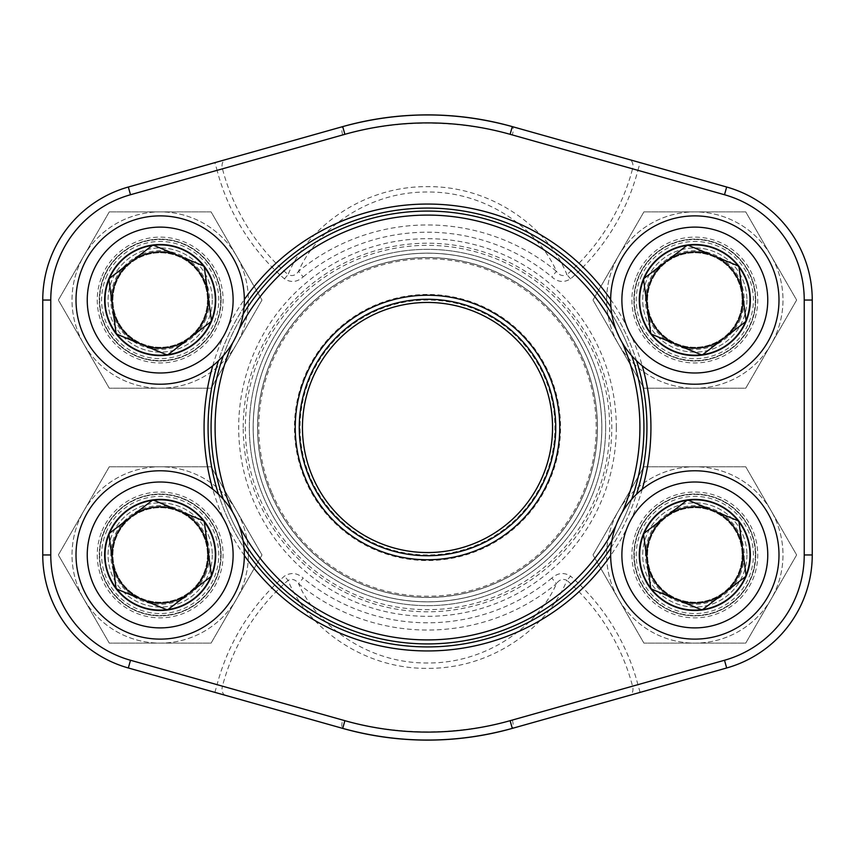<?xml version="1.0" encoding="UTF-8"?>
<svg xmlns="http://www.w3.org/2000/svg" width="855" height="855" viewBox="0 0 855 855"><rect width="100%" height="100%" fill="white"/><g stroke="black" fill="none" stroke-linecap="round" stroke-linejoin="round"><path stroke-width="0.64" stroke-dasharray="4.28 3.21" d="M740.43 573.791A49.355 49.355 0 0 1 655.7 585.023A49.355 49.355 0 0 1 688.339 506.021A49.355 49.355 0 0 1 740.43 573.791M617.032 522.811A84.164 84.164 0 0 1 761.548 503.648A84.164 84.164 0 0 1 705.877 638.386A84.164 84.164 0 0 1 617.032 522.811M644.146 534.012A54.838 54.838 0 0 1 738.293 521.529A54.838 54.838 0 0 1 702.03 609.305A54.838 54.838 0 0 1 644.146 534.012A54.838 54.838 0 0 0 673.879 605.629A54.838 54.838 0 0 0 745.496 575.885A54.838 54.838 0 0 0 715.763 504.268A54.838 54.838 0 0 0 644.146 534.012M205.788 318.894A49.355 49.355 0 0 1 121.057 330.126A49.355 49.355 0 0 1 153.697 251.124A49.355 49.355 0 0 1 205.788 318.894M82.39 267.914A84.164 84.164 0 0 1 226.906 248.752A84.164 84.164 0 0 1 171.235 383.489A84.164 84.164 0 0 1 82.39 267.914M109.504 279.115A54.838 54.838 0 0 1 203.65 266.632A54.838 54.838 0 0 1 167.388 354.408A54.838 54.838 0 0 1 109.504 279.115A54.838 54.838 0 0 0 139.237 350.732A54.838 54.838 0 0 0 210.854 320.988A54.838 54.838 0 0 0 181.121 249.371A54.838 54.838 0 0 0 109.504 279.115M205.788 573.791A49.355 49.355 0 0 1 121.057 585.023A49.355 49.355 0 0 1 153.697 506.021A49.355 49.355 0 0 1 205.788 573.791M82.39 522.811A84.164 84.164 0 0 1 226.906 503.648A84.164 84.164 0 0 1 171.235 638.386A84.164 84.164 0 0 1 82.39 522.811M109.504 534.012A54.838 54.838 0 0 1 203.65 521.529A54.838 54.838 0 0 1 167.388 609.305A54.838 54.838 0 0 1 109.504 534.012A54.838 54.838 0 0 0 139.237 605.629A54.838 54.838 0 0 0 210.854 575.885A54.838 54.838 0 0 0 181.121 504.268A54.838 54.838 0 0 0 109.504 534.012M740.43 318.894A49.355 49.355 0 0 1 655.7 330.126A49.355 49.355 0 0 1 688.339 251.124A49.355 49.355 0 0 1 740.43 318.894M617.032 267.914A84.164 84.164 0 0 1 761.548 248.752A84.164 84.164 0 0 1 705.877 383.489A84.164 84.164 0 0 1 617.032 267.914M644.146 279.115A54.838 54.838 0 0 1 738.293 266.632A54.838 54.838 0 0 1 702.03 354.408A54.838 54.838 0 0 1 644.146 279.115A54.838 54.838 0 0 0 673.879 350.732A54.838 54.838 0 0 0 745.496 320.988A54.838 54.838 0 0 0 715.763 249.371A54.838 54.838 0 0 0 644.146 279.115M109.269 466.777L211.089 466.777L261.993 554.948L211.089 643.12L109.269 643.12L58.364 554.948L109.269 466.777L211.089 466.777L261.993 554.948L211.089 643.12L109.269 643.12L58.364 554.948L109.269 466.777M207.455 554.948A47.282 47.282 0 0 1 136.544 595.892A47.282 47.282 0 0 1 136.544 514.005A47.282 47.282 0 0 1 207.455 554.948A47.282 47.282 0 0 0 136.544 514.005A47.282 47.282 0 0 0 136.544 595.892A47.282 47.282 0 0 0 207.455 554.948M220.697 554.948A60.513 60.513 0 0 1 129.917 607.36A60.513 60.513 0 0 1 129.917 502.537A60.513 60.513 0 0 1 220.697 554.948A60.513 60.513 0 0 0 129.917 502.537A60.513 60.513 0 0 0 129.917 607.36A60.513 60.513 0 0 0 220.697 554.948M83.822 510.863A88.172 88.172 0 0 1 236.536 510.863A88.172 88.172 0 0 1 160.184 643.12A88.172 88.172 0 0 1 83.822 510.863A88.172 88.172 0 0 1 236.536 510.863A88.172 88.172 0 0 1 160.184 643.12A88.172 88.172 0 0 1 83.822 510.863M605.65 427.5A178.15 178.15 0 0 1 427.5 605.65A178.15 178.15 0 0 1 249.35 427.5A178.15 178.15 0 0 1 427.5 249.35A178.15 178.15 0 0 1 605.65 427.5A178.15 178.15 0 0 0 338.43 273.215A178.15 178.15 0 0 0 338.43 581.785A178.15 178.15 0 0 0 605.65 427.5M214.904 692.368L217.074 684.663L130.505 660.263A109.408 109.408 0 0 1 50.766 554.948L50.766 300.052A109.408 109.408 0 0 1 130.505 194.737L217.074 170.337L214.904 162.632L128.325 187.021A117.424 117.424 0 0 0 42.75 300.052L42.75 554.948A117.424 117.424 0 0 0 128.325 667.979L342.705 728.385A8.016 2.287 105.7 0 1 342.652 720.145L222.428 686.266A212.029 212.029 0 0 1 288.082 580.363C305.491 624.257 360.361 669.038 427.682 668.364C495.302 668.738 549.327 624.236 566.918 580.363C562.804 578.45 559.309 579.562 556.445 583.698C539.377 623.423 489.178 663.459 427.447 662.988C365.972 663.469 315.698 623.519 298.555 583.698L303.172 578.098C297.219 572.775 290.967 572.134 284.416 576.163A217.608 217.608 0 0 0 217.074 684.663L222.428 686.266A8.016 5.579 105.7 0 0 225.645 695.404M512.348 720.145A8.016 2.287 74.3 0 1 512.295 728.385L629.355 695.404A8.016 5.579 74.3 0 0 632.572 686.266L512.348 720.145C455.822 735.706 399.253 735.706 342.652 720.145M804.234 554.948L812.25 554.948L812.25 300.052A117.424 117.424 0 0 0 726.675 187.021L640.096 162.632L637.926 170.337L724.495 194.737A109.408 109.408 0 0 1 804.234 300.052L804.234 554.948A109.408 109.408 0 0 1 724.495 660.263L726.675 667.979A117.424 117.424 0 0 0 812.25 554.948A117.424 117.424 0 0 1 726.675 667.979L629.355 695.404M570.584 278.837L566.918 274.637A212.029 212.029 0 0 0 632.572 168.734L637.926 170.337A217.608 217.608 0 0 1 570.584 278.837C564.033 282.866 557.781 282.225 551.828 276.902L556.445 271.302C559.288 275.428 562.772 276.539 566.918 274.637C549.509 230.743 494.639 185.963 427.318 186.636C359.699 186.262 305.673 230.764 288.082 274.637C292.196 276.55 295.691 275.438 298.555 271.302C315.623 231.577 365.822 191.541 427.553 192.012C489.028 191.531 539.302 231.481 556.445 271.302A202.55 202.55 0 0 0 298.555 271.302L303.172 276.902C297.177 282.225 290.924 282.877 284.416 278.837A217.608 217.608 0 0 1 217.074 170.337L342.652 134.855C399.178 119.294 455.747 119.294 512.348 134.855L632.572 168.734A8.016 5.579 105.7 0 0 629.355 159.596L640.096 162.632M629.355 159.596L512.295 126.615A8.016 2.287 105.7 0 1 512.348 134.855M342.652 134.855A8.016 2.287 74.3 0 1 342.705 126.615L214.904 162.632M755.735 554.948A60.919 60.919 0 0 0 664.356 502.195A60.919 60.919 0 0 0 664.356 607.702A60.919 60.919 0 0 0 755.735 554.948A60.919 60.919 0 0 1 664.356 607.702A60.919 60.919 0 0 1 664.356 502.195A60.919 60.919 0 0 1 755.735 554.948M755.735 300.052A60.919 60.919 0 0 0 664.356 247.298A60.919 60.919 0 0 0 664.356 352.805A60.919 60.919 0 0 0 755.735 300.052A60.919 60.919 0 0 1 664.356 352.805A60.919 60.919 0 0 1 664.356 247.298A60.919 60.919 0 0 1 755.735 300.052M221.103 554.948A60.919 60.919 0 0 0 129.725 502.195A60.919 60.919 0 0 0 129.725 607.702A60.919 60.919 0 0 0 221.103 554.948A60.919 60.919 0 0 1 129.725 607.702A60.919 60.919 0 0 1 129.725 502.195A60.919 60.919 0 0 1 221.103 554.948M221.103 300.052A60.919 60.919 0 0 0 129.725 247.298A60.919 60.919 0 0 0 129.725 352.805A60.919 60.919 0 0 0 221.103 300.052A60.919 60.919 0 0 1 129.725 352.805A60.919 60.919 0 0 1 129.725 247.298A60.919 60.919 0 0 1 221.103 300.052M642.233 489.231A223.433 223.433 0 0 1 610.662 555.472M244.338 555.472A223.433 223.433 0 0 1 212.767 489.231M212.767 365.769A223.433 223.433 0 0 1 244.338 299.528M610.662 299.528A223.433 223.433 0 0 1 642.233 365.769M609.658 427.5A182.158 182.158 0 0 1 336.421 585.248A182.158 182.158 0 0 1 336.421 269.753A182.158 182.158 0 0 1 609.658 427.5M427.5 646.925A219.425 219.425 0 0 0 646.925 427.5A219.425 219.425 0 0 0 427.5 208.075A219.425 219.425 0 0 0 208.075 427.5A219.425 219.425 0 0 0 427.5 646.925M636.537 360.767A219.425 219.425 0 0 0 610.951 307.116M244.049 307.116A219.425 219.425 0 0 0 218.463 360.767M218.463 494.233A219.425 219.425 0 0 0 244.049 547.884M610.951 547.884A219.425 219.425 0 0 0 636.537 494.233M212.275 300.052A52.102 52.102 0 0 1 134.128 345.174A52.102 52.102 0 0 1 134.128 254.929A52.102 52.102 0 0 1 212.275 300.052A52.102 52.102 0 0 0 134.128 254.929A52.102 52.102 0 0 0 134.128 345.174A52.102 52.102 0 0 0 212.275 300.052M212.275 554.948A52.102 52.102 0 0 1 134.128 600.071A52.102 52.102 0 0 1 134.128 509.826A52.102 52.102 0 0 1 212.275 554.948A52.102 52.102 0 0 0 134.128 509.826A52.102 52.102 0 0 0 134.128 600.071A52.102 52.102 0 0 0 212.275 554.948M746.917 300.052A52.102 52.102 0 0 1 668.77 345.174A52.102 52.102 0 0 1 668.77 254.929A52.102 52.102 0 0 1 746.917 300.052A52.102 52.102 0 0 0 668.77 254.929A52.102 52.102 0 0 0 668.77 345.174A52.102 52.102 0 0 0 746.917 300.052M746.917 554.948A52.102 52.102 0 0 1 668.77 600.071A52.102 52.102 0 0 1 668.77 509.826A52.102 52.102 0 0 1 746.917 554.948A52.102 52.102 0 0 0 668.77 509.826A52.102 52.102 0 0 0 668.77 600.071A52.102 52.102 0 0 0 746.917 554.948M640.096 692.368L637.926 684.663L632.572 686.266A212.029 212.029 0 0 0 566.918 580.363L570.584 576.163C564.076 572.123 557.823 572.775 551.828 578.098L556.445 583.698A202.55 202.55 0 0 1 298.555 583.698C295.712 579.572 292.228 578.461 288.082 580.363L284.416 576.163M284.416 278.837L288.082 274.637A212.029 212.029 0 0 1 222.428 168.734A8.016 5.579 74.3 0 1 225.645 159.596M622.226 342.631A212.414 212.414 0 0 0 616.028 329.645M238.973 329.645A212.414 212.414 0 0 0 232.774 342.631M232.774 512.369A212.414 212.414 0 0 0 238.973 525.355M616.028 525.355A212.414 212.414 0 0 0 622.226 512.369M611.838 314.106A216.422 216.422 0 0 1 627.41 344.597A216.422 216.422 0 0 0 344.597 227.59A216.422 216.422 0 0 0 227.59 510.403A216.422 216.422 0 0 0 510.403 627.41A216.422 216.422 0 0 0 627.41 344.597A216.422 216.422 0 0 1 631.653 355.669M631.653 499.331A216.422 216.422 0 0 1 611.838 540.894M243.162 540.894A216.422 216.422 0 0 1 223.347 499.331M223.347 355.669A216.422 216.422 0 0 1 243.162 314.106M231.288 508.864A212.414 212.414 0 0 1 455.138 216.892A212.414 212.414 0 0 1 596.074 556.744A212.414 212.414 0 0 1 231.288 508.864M588.539 360.725A174.335 174.335 0 0 0 289.14 321.427A174.335 174.335 0 0 0 404.81 600.36A174.335 174.335 0 0 0 588.539 360.725A174.335 174.335 0 0 0 360.725 266.461A174.335 174.335 0 0 0 266.461 494.276A174.335 174.335 0 0 0 494.276 588.539A174.335 174.335 0 0 0 588.539 360.725A174.335 174.335 0 0 0 360.725 266.461A174.335 174.335 0 0 0 266.461 494.276A174.335 174.335 0 0 0 494.276 588.539A174.335 174.335 0 0 0 588.539 360.725M550.406 376.531A133.059 133.059 0 0 0 321.908 346.542A133.059 133.059 0 0 0 410.186 559.427A133.059 133.059 0 0 0 550.406 376.531M545.223 378.68A127.448 127.448 0 0 0 326.354 349.952A127.448 127.448 0 0 0 410.913 553.869A127.448 127.448 0 0 0 545.223 378.68M543.01 379.599A125.044 125.044 0 0 0 328.267 351.416A125.044 125.044 0 0 0 411.223 551.486A125.044 125.044 0 0 0 543.01 379.599M545.971 378.37A128.25 128.25 0 0 0 325.723 349.471A128.25 128.25 0 0 0 410.806 554.66A128.25 128.25 0 0 0 545.971 378.37M584.467 362.413A169.931 169.931 0 0 0 362.413 270.533A169.931 169.931 0 0 0 270.533 492.587A169.931 169.931 0 0 0 492.587 584.467A169.931 169.931 0 0 0 584.467 362.413A169.931 169.931 0 0 1 405.388 595.988A169.931 169.931 0 0 1 292.645 324.109A169.931 169.931 0 0 1 584.467 362.413A169.931 169.931 0 0 1 405.388 595.988A169.931 169.931 0 0 1 292.645 324.109A169.931 169.931 0 0 1 584.467 362.413A169.931 169.931 0 0 0 362.413 270.533A169.931 169.931 0 0 0 270.533 492.587A169.931 169.931 0 0 0 492.587 584.467A169.931 169.931 0 0 0 584.467 362.413M643.911 466.777L745.731 466.777L796.636 554.948L745.731 643.12L643.911 643.12L593.007 554.948L643.911 466.777L745.731 466.777L796.636 554.948L745.731 643.12L643.911 643.12L593.007 554.948L643.911 466.777M742.097 554.948A47.282 47.282 0 0 1 671.186 595.892A47.282 47.282 0 0 1 671.186 514.005A47.282 47.282 0 0 1 742.097 554.948A47.282 47.282 0 0 0 671.186 514.005A47.282 47.282 0 0 0 671.186 595.892A47.282 47.282 0 0 0 742.097 554.948M755.339 554.948A60.513 60.513 0 0 1 664.559 607.36A60.513 60.513 0 0 1 664.559 502.537A60.513 60.513 0 0 1 755.339 554.948A60.513 60.513 0 0 0 664.559 502.537A60.513 60.513 0 0 0 664.559 607.36A60.513 60.513 0 0 0 755.339 554.948M618.464 510.863A88.172 88.172 0 0 1 771.178 510.863A88.172 88.172 0 0 1 694.816 643.12A88.172 88.172 0 0 1 618.464 510.863A88.172 88.172 0 0 1 771.178 510.863A88.172 88.172 0 0 1 694.816 643.12A88.172 88.172 0 0 1 618.464 510.863M643.911 211.88L745.731 211.88L796.636 300.052L745.731 388.223L643.911 388.223L593.007 300.052L643.911 211.88L745.731 211.88L796.636 300.052L745.731 388.223L643.911 388.223L593.007 300.052L643.911 211.88M742.097 300.052A47.282 47.282 0 0 1 671.186 340.995A47.282 47.282 0 0 1 671.186 259.108A47.282 47.282 0 0 1 742.097 300.052A47.282 47.282 0 0 0 671.186 259.108A47.282 47.282 0 0 0 671.186 340.995A47.282 47.282 0 0 0 742.097 300.052M755.339 300.052A60.513 60.513 0 0 1 664.559 352.463A60.513 60.513 0 0 1 664.559 247.64A60.513 60.513 0 0 1 755.339 300.052A60.513 60.513 0 0 0 664.559 247.64A60.513 60.513 0 0 0 664.559 352.463A60.513 60.513 0 0 0 755.339 300.052M618.464 255.966A88.172 88.172 0 0 1 771.178 255.966A88.172 88.172 0 0 1 694.816 388.223A88.172 88.172 0 0 1 618.464 255.966A88.172 88.172 0 0 1 771.178 255.966A88.172 88.172 0 0 1 694.816 388.223A88.172 88.172 0 0 1 618.464 255.966M109.269 211.88L211.089 211.88L261.993 300.052L211.089 388.223L109.269 388.223L58.364 300.052L109.269 211.88L211.089 211.88L261.993 300.052L211.089 388.223L109.269 388.223L58.364 300.052L109.269 211.88M207.455 300.052A47.282 47.282 0 0 1 136.544 340.995A47.282 47.282 0 0 1 136.544 259.108A47.282 47.282 0 0 1 207.455 300.052A47.282 47.282 0 0 0 136.544 259.108A47.282 47.282 0 0 0 136.544 340.995A47.282 47.282 0 0 0 207.455 300.052M220.697 300.052A60.513 60.513 0 0 1 129.917 352.463A60.513 60.513 0 0 1 129.917 247.64A60.513 60.513 0 0 1 220.697 300.052A60.513 60.513 0 0 0 129.917 247.64A60.513 60.513 0 0 0 129.917 352.463A60.513 60.513 0 0 0 220.697 300.052M83.822 255.966A88.172 88.172 0 0 1 236.536 255.966A88.172 88.172 0 0 1 160.184 388.223A88.172 88.172 0 0 1 83.822 255.966A88.172 88.172 0 0 1 236.536 255.966A88.172 88.172 0 0 1 160.184 388.223A88.172 88.172 0 0 1 83.822 255.966M636.665 530.923A62.917 62.917 0 0 1 744.705 516.602A62.917 62.917 0 0 1 703.088 617.321A62.917 62.917 0 0 1 636.665 530.923M640.673 532.58A58.589 58.589 0 0 1 741.274 519.241A58.589 58.589 0 0 1 702.521 613.024A58.589 58.589 0 0 1 640.673 532.58M643.697 533.83A55.308 55.308 0 0 1 738.667 521.24A55.308 55.308 0 0 1 702.094 609.775A55.308 55.308 0 0 1 643.697 533.83M102.023 276.026A62.917 62.917 0 0 1 210.063 261.705A62.917 62.917 0 0 1 168.446 362.424A62.917 62.917 0 0 1 102.023 276.026M106.031 277.683A58.589 58.589 0 0 1 206.632 264.345A58.589 58.589 0 0 1 167.879 358.127A58.589 58.589 0 0 1 106.031 277.683M109.055 278.933A55.308 55.308 0 0 1 204.024 266.343A55.308 55.308 0 0 1 167.452 354.878A55.308 55.308 0 0 1 109.055 278.933M102.023 530.923A62.917 62.917 0 0 1 210.063 516.602A62.917 62.917 0 0 1 168.446 617.321A62.917 62.917 0 0 1 102.023 530.923M106.031 532.58A58.589 58.589 0 0 1 206.632 519.241A58.589 58.589 0 0 1 167.879 613.024A58.589 58.589 0 0 1 106.031 532.58M109.055 533.83A55.308 55.308 0 0 1 204.024 521.24A55.308 55.308 0 0 1 167.452 609.775A55.308 55.308 0 0 1 109.055 533.83M636.665 276.026A62.917 62.917 0 0 1 744.705 261.705A62.917 62.917 0 0 1 703.088 362.424A62.917 62.917 0 0 1 636.665 276.026M640.673 277.683A58.589 58.589 0 0 1 741.274 264.345A58.589 58.589 0 0 1 702.521 358.127A58.589 58.589 0 0 1 640.673 277.683M643.697 278.933A55.308 55.308 0 0 1 738.667 266.343A55.308 55.308 0 0 1 702.094 354.878A55.308 55.308 0 0 1 643.697 278.933M50.766 554.948L42.75 554.948A117.424 117.424 0 0 0 128.325 667.979L130.505 660.263M804.234 300.052L812.25 300.052A117.424 117.424 0 0 0 726.675 187.021L724.495 194.737M130.505 194.737L128.325 187.021A117.424 117.424 0 0 0 42.75 300.052L50.766 300.052M616.316 427.5A188.816 188.816 0 0 0 333.087 263.981A188.816 188.816 0 0 0 333.087 591.019A188.816 188.816 0 0 0 616.316 427.5M724.495 660.263L637.926 684.663A217.608 217.608 0 0 0 570.584 576.163M551.828 578.098A195.282 195.282 0 0 1 303.172 578.098M303.172 276.902A195.282 195.282 0 0 1 551.828 276.902M243.215 427.5A184.285 184.285 0 0 1 427.5 243.215A184.285 184.285 0 0 1 611.785 427.5A184.285 184.285 0 0 1 427.5 611.785A184.285 184.285 0 0 1 243.215 427.5M584.51 362.392A169.974 169.974 0 0 0 292.602 324.077A169.974 169.974 0 0 0 405.377 596.031A169.974 169.974 0 0 0 584.51 362.392M588.497 360.735A174.292 174.292 0 0 1 494.265 588.497A174.292 174.292 0 0 1 266.504 494.265A174.292 174.292 0 0 1 360.735 266.504A174.292 174.292 0 0 1 588.497 360.735M271.644 492.127A168.724 168.724 0 0 1 362.873 271.644A168.724 168.724 0 0 1 583.356 362.873A168.724 168.724 0 0 1 492.127 583.356A168.724 168.724 0 0 1 271.644 492.127"/><path stroke-width="1.28" d="M650.794 588.796A55.532 55.532 0 0 1 687.527 499.897A55.532 55.532 0 0 1 746.148 576.152A55.532 55.532 0 0 1 650.794 588.796L643.494 533.744L687.527 499.897L738.848 521.101L746.148 576.152L702.115 610L650.794 588.796L643.494 533.744L665.511 516.815L687.527 499.897L738.848 521.101L746.148 576.152L702.115 610L650.794 588.796M665.511 516.815A48.094 48.094 0 0 1 739.276 573.31A48.094 48.094 0 0 1 647.149 561.265A48.094 48.094 0 0 1 665.511 516.815M617.032 522.811A84.164 84.164 0 0 1 761.548 503.648A84.164 84.164 0 0 1 705.877 638.386A84.164 84.164 0 0 1 617.032 522.811A84.164 84.164 0 0 1 761.548 503.648A84.164 84.164 0 0 1 705.877 638.386A84.164 84.164 0 0 1 617.032 522.811M116.152 333.899A55.532 55.532 0 0 1 152.885 245A55.532 55.532 0 0 1 211.506 321.256A55.532 55.532 0 0 1 116.152 333.899L108.852 278.848L152.885 245L204.206 266.204L211.506 321.256L167.473 355.103L116.152 333.899L108.852 278.848L130.868 261.919L152.885 245L204.206 266.204L211.506 321.256L167.473 355.103L116.152 333.899M130.868 261.919A48.094 48.094 0 0 1 204.634 318.413A48.094 48.094 0 0 1 112.507 306.368A48.094 48.094 0 0 1 130.868 261.919M82.39 267.914A84.164 84.164 0 0 1 226.906 248.752A84.164 84.164 0 0 1 171.235 383.489A84.164 84.164 0 0 1 82.39 267.914A84.164 84.164 0 0 1 226.906 248.752A84.164 84.164 0 0 1 171.235 383.489A84.164 84.164 0 0 1 82.39 267.914M116.152 588.796A55.532 55.532 0 0 1 152.885 499.897A55.532 55.532 0 0 1 211.506 576.152A55.532 55.532 0 0 1 116.152 588.796L108.852 533.744L152.885 499.897L204.206 521.101L211.506 576.152L167.473 610L116.152 588.796L108.852 533.744L152.885 499.897L204.206 521.101L211.506 576.152L189.489 593.081L167.473 610L116.152 588.796M130.868 516.815A48.094 48.094 0 0 1 204.634 573.31A48.094 48.094 0 0 1 112.507 561.265A48.094 48.094 0 0 1 130.868 516.815M82.39 522.811A84.164 84.164 0 0 1 226.906 503.648A84.164 84.164 0 0 1 171.235 638.386A84.164 84.164 0 0 1 82.39 522.811A84.164 84.164 0 0 1 226.906 503.648A84.164 84.164 0 0 1 171.235 638.386A84.164 84.164 0 0 1 82.39 522.811M650.794 333.899A55.532 55.532 0 0 1 687.527 245A55.532 55.532 0 0 1 746.148 321.256A55.532 55.532 0 0 1 650.794 333.899L643.494 278.848L687.527 245L738.848 266.204L746.148 321.256L702.115 355.103L650.794 333.899L643.494 278.848L665.511 261.919L687.527 245L738.848 266.204L746.148 321.256L702.115 355.103L650.794 333.899M665.511 261.919A48.094 48.094 0 0 1 739.276 318.413A48.094 48.094 0 0 1 647.149 306.368A48.094 48.094 0 0 1 665.511 261.919M617.032 267.914A84.164 84.164 0 0 1 761.548 248.752A84.164 84.164 0 0 1 705.877 383.489A84.164 84.164 0 0 1 617.032 267.914A84.164 84.164 0 0 1 761.548 248.752A84.164 84.164 0 0 1 705.877 383.489A84.164 84.164 0 0 1 617.032 267.914M50.766 554.948L42.75 554.948L42.75 300.052A117.424 117.424 0 0 1 128.325 187.021L342.705 126.615A312.609 312.609 0 0 1 512.295 126.615L726.675 187.021A117.424 117.424 0 0 1 812.25 300.052L812.25 554.948A117.424 117.424 0 0 1 726.675 667.979L512.295 728.385A312.609 312.609 0 0 1 342.705 728.385L128.325 667.979A117.424 117.424 0 0 1 42.75 554.948A117.424 117.424 0 0 0 128.325 667.979L130.505 660.263L344.875 720.68A304.594 304.594 0 0 0 510.125 720.68L724.495 660.263A109.408 109.408 0 0 0 804.234 554.948L804.234 300.052A109.408 109.408 0 0 0 724.495 194.737L510.125 134.321A304.594 304.594 0 0 0 344.875 134.321L130.505 194.737A109.408 109.408 0 0 0 50.766 300.052L50.766 554.948A109.408 109.408 0 0 0 130.505 660.263M642.233 365.769A223.433 223.433 0 0 1 642.233 489.231M610.662 555.472A223.433 223.433 0 0 1 244.338 555.472M212.767 489.231A223.433 223.433 0 0 1 212.767 365.769M244.338 299.528A223.433 223.433 0 0 1 610.662 299.528M512.295 126.615C455.726 111.054 399.2 111.054 342.705 126.615A312.609 312.609 0 0 1 512.295 126.615L510.125 134.321M342.705 728.385C399.274 743.946 455.801 743.946 512.295 728.385A312.609 312.609 0 0 1 342.705 728.385L344.875 720.68M636.537 494.233A219.425 219.425 0 0 0 636.537 360.767M610.951 307.116A219.425 219.425 0 0 0 244.049 307.116M218.463 360.767A219.425 219.425 0 0 0 218.463 494.233M244.049 547.884A219.425 219.425 0 0 0 610.951 547.884M549.669 376.841A132.258 132.258 0 0 1 410.293 558.636A132.258 132.258 0 0 1 322.538 347.023A132.258 132.258 0 0 1 549.669 376.841M622.226 512.369A212.414 212.414 0 0 0 622.226 342.631M616.028 329.645A212.414 212.414 0 0 0 238.973 329.645M232.774 342.631A212.414 212.414 0 0 0 232.774 512.369M238.973 525.355A212.414 212.414 0 0 0 616.028 525.355M631.653 355.669A216.422 216.422 0 0 1 631.653 499.331M611.838 540.894A216.422 216.422 0 0 1 243.162 540.894M223.347 499.331A216.422 216.422 0 0 1 223.347 355.669M243.162 314.106A216.422 216.422 0 0 1 611.838 314.106M543.01 379.599A125.044 125.044 0 0 0 328.267 351.416A125.044 125.044 0 0 0 411.223 551.486A125.044 125.044 0 0 0 543.01 379.599M545.971 378.37A128.25 128.25 0 0 0 325.723 349.471A128.25 128.25 0 0 0 410.806 554.66A128.25 128.25 0 0 0 545.971 378.37M627.41 527.097A72.942 72.942 0 0 0 704.402 627.26A72.942 72.942 0 0 0 752.646 510.488A72.942 72.942 0 0 0 627.41 527.097M92.767 272.2A72.942 72.942 0 0 0 169.76 372.363A72.942 72.942 0 0 0 218.004 255.592A72.942 72.942 0 0 0 92.767 272.2M92.767 527.097A72.942 72.942 0 0 0 169.76 627.26A72.942 72.942 0 0 0 218.004 510.488A72.942 72.942 0 0 0 92.767 527.097M627.41 272.2A72.942 72.942 0 0 0 704.402 372.363A72.942 72.942 0 0 0 752.646 255.592A72.942 72.942 0 0 0 627.41 272.2M804.234 554.948L812.25 554.948A117.424 117.424 0 0 1 726.675 667.979L724.495 660.263M724.495 194.737L726.675 187.021A117.424 117.424 0 0 1 812.25 300.052L804.234 300.052M50.766 300.052L42.75 300.052A117.424 117.424 0 0 1 128.325 187.021L130.505 194.737M342.705 126.615L344.875 134.321M510.125 720.68L512.295 728.385"/></g></svg>
